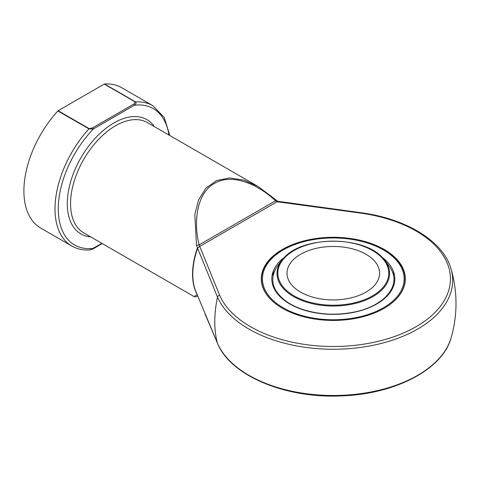 <?xml version="1.0" encoding="UTF-8"?>
<svg xmlns="http://www.w3.org/2000/svg" width="480" height="480" viewBox="0 0 480 480"><rect width="100%" height="100%" fill="white"/><g stroke="black" fill="none" stroke-linecap="round" stroke-linejoin="round"><path stroke-width="0.72" d="M300.558 292.092A46.302 26.73 180 0 1 286.998 273.192A46.302 26.73 180 0 1 333.3 246.462A46.302 26.73 180 0 1 379.602 273.192A46.302 26.73 180 0 1 351.018 297.888A46.302 26.73 180 0 1 300.558 292.092M383.394 249.942A70.842 40.902 0 0 0 264.87 268.278A70.842 40.902 0 0 0 351.636 318.372A70.842 40.902 0 0 0 383.394 249.942M282.462 308.316A71.766 41.436 180 0 1 261.528 279.066A71.766 41.436 180 0 1 305.832 240.786A71.766 41.436 180 0 1 384.048 249.768A71.766 41.436 180 0 1 405.066 279.066A71.766 41.436 180 0 1 384.138 308.316M261.528 279.066L261.528 279.618A71.766 41.436 0 0 0 262.71 287.106M403.884 287.106A71.766 41.436 0 0 0 405.066 279.618L405.066 279.066M384.222 249.462A72.018 41.58 180 0 1 404.01 286.74A72.018 41.58 180 0 1 333.3 320.442A72.018 41.58 180 0 1 262.584 286.74A72.018 41.58 180 0 1 299.532 242.136A72.018 41.58 180 0 1 384.222 249.462M196.692 293.538A63.666 36.756 -60 0 1 197.364 248.01L199.746 246.42L219.678 295.314A117.138 67.626 0 0 0 342.882 346.266A117.138 67.626 0 0 0 450.042 284.394A117.138 67.626 0 0 0 361.794 213.264L277.104 201.756L277.692 201.384M219.678 295.314A2.316 1.836 156.5 0 0 217.494 297.084L197.61 248.202A63.792 36.828 120 0 0 195.762 291.27L217.494 343.32A106.26 61.35 -60 0 1 217.494 297.084A119.388 68.928 180 0 0 357.846 347.772A119.388 68.928 180 0 0 450.996 268.758C443.442 241.572 406.986 219.078 362.124 212.862A2.316 0.462 -81.8 0 0 361.794 213.264M217.56 343.494C230.58 375.69 285.402 398.532 340.926 395.922C394.434 394.398 442.488 369.696 450.996 338.118A119.388 68.928 0 0 1 337.908 395.436A119.388 68.928 0 0 1 217.494 343.32A2.316 1.836 156.5 0 0 217.56 343.494L204.828 313.446M197.688 295.974L196.194 296.802L194.208 296.646L196.494 294.888L197.52 294.996M199.554 246.39L197.724 247.938A0.924 0.354 -148.7 0 0 197.52 247.668L196.494 245.508A2.316 0.474 -12.7 0 1 199.092 244.908L275.442 200.826C258.738 184.62 232.056 172.728 214.488 183.414C196.452 193.284 193.41 222.336 199.092 244.908L199.746 246.42L277.104 201.756L275.442 200.826A2.316 0.474 132.7 0 0 275.856 199.794L258.258 186.6M196.494 245.508L194.82 214.476L198.552 199.956L205.902 188.166L216.6 180.558L229.71 177.924L243.906 180.162L257.88 186.378M89.232 128.676A0.924 0.534 120 0 0 88.962 128.892A81.03 46.782 -60 0 0 71.784 246.018L40.68 228.06A81.03 46.782 -60 0 1 57.858 110.934A0.924 0.534 -60 0 1 58.128 110.718L89.232 128.676L92.742 127.782A0.924 0.534 60 0 1 93.396 128.916L88.962 128.892L57.858 110.934M92.742 127.782L133.824 104.064L135.372 102.036L104.268 84.078A0.924 0.534 -60 0 1 104.532 83.988A81.03 46.782 -60 0 1 121.71 87.714L152.814 105.672A81.03 46.782 -60 0 0 135.636 101.946C136.344 103.044 135.954 104.13 134.478 105.198L93.396 128.916A78.714 45.444 120 0 0 58.278 208.926A78.714 45.444 120 0 0 93.396 248.382A0.924 0.534 60 0 1 93.204 248.802L90.012 249.924L102 243.414M104.268 84.078L58.128 110.718M197.448 295.386A2.316 2.244 -120 0 1 196.494 294.888M197.724 247.938L197.364 248.01M275.73 199.764A2.316 0.474 132.7 0 1 275.856 199.794L277.836 201.294L362.124 212.862M278.106 201.534L277.14 201.654A0.924 0.744 -163.7 0 1 277.062 201.642M133.824 104.064A0.924 0.534 60 0 1 134.478 105.198A78.714 45.444 120 0 1 168.912 135.012M294.06 295.848A55.494 32.04 0 0 0 386.904 281.484A55.494 32.04 0 0 0 318.936 242.244A55.494 32.04 0 0 0 294.06 295.848M373.086 250.56A56.274 32.49 180 0 1 383.256 258.588A56.274 32.49 180 0 1 366.534 299.754A56.274 32.49 180 0 1 293.508 296.508A56.274 32.49 180 0 1 283.338 258.588A67.14 67.14 0 0 0 271.992 276.066M381.69 256.95A61.494 35.502 180 0 1 375.006 304.956A61.494 35.502 180 0 1 291.594 304.956A61.494 35.502 180 0 1 284.91 256.95M257.874 186.372L147.408 122.598A63.666 36.756 120 0 0 115.572 125.748A63.666 36.756 120 0 0 73.98 181.854A63.666 36.756 120 0 0 83.742 232.872L194.208 296.646M90.768 236.928A65.982 38.094 -60 0 1 68.85 188.976A65.982 38.094 -60 0 1 113.934 122.916A65.982 38.094 -60 0 1 154.434 126.654M104.532 83.988L135.636 101.946A0.924 0.534 -60 0 0 135.372 102.036M394.602 276.066A67.14 67.14 0 0 0 383.256 258.588C364.818 235.446 301.788 235.446 283.338 258.588M390.444 268.194C401.742 284.952 385.014 305.934 354.276 312.048C336.252 315.618 318.948 314.712 302.364 309.324C296.16 307.206 290.79 304.548 286.248 301.356C272.766 291.18 269.4 280.122 276.15 268.194M450.996 338.118A122.7 122.7 0 0 0 450.996 268.758M169.806 135.528L164.256 117.492L152.814 105.672M71.784 246.018C77.148 249.078 83.226 250.38 90.006 249.924M93.204 248.802L102.27 243.57"/></g></svg>
